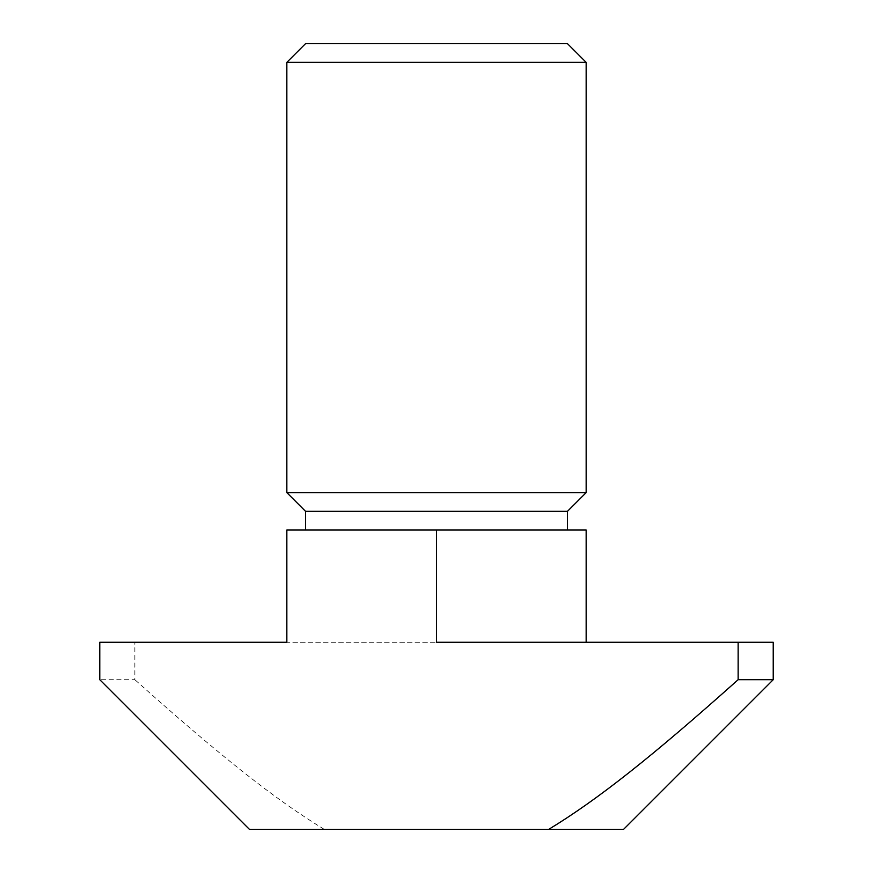 <?xml version="1.0" encoding="UTF-8"?>
<svg xmlns="http://www.w3.org/2000/svg" width="873" height="873" viewBox="0 0 873 873"><rect width="100%" height="100%" fill="white"/><g stroke="black" fill="none" stroke-linecap="round" stroke-linejoin="round"><path stroke-width="0.65" stroke-dasharray="4.37 3.27" d="M286.846 492.623L586.154 492.623M567.45 511.327L305.55 511.327M586.154 62.354L286.846 62.354M305.55 43.65L567.45 43.65M305.55 530.031L567.45 530.031L305.55 530.031M586.154 642.277L773.227 642.277L773.227 679.696L623.573 829.35L249.427 829.35L99.773 679.696L134.857 679.696L134.857 642.277L436.5 642.277L286.846 642.277L286.846 530.031L586.154 530.031L586.154 642.277L436.5 642.277L436.5 530.031M134.857 642.277L99.773 642.277L99.773 679.696M324.254 829.35C275.41 799.679 221.229 756.858 134.857 679.696"/><path stroke-width="1.31" d="M586.154 492.623L286.846 492.623L286.846 62.354L586.154 62.354L586.154 492.623L567.45 511.327L305.55 511.327L286.846 492.623M586.154 62.354L567.45 43.65L305.55 43.65L286.846 62.354M305.55 530.031L305.55 511.327M548.746 829.35C597.59 799.679 651.771 756.858 738.143 679.696L773.227 679.696L623.573 829.35L249.427 829.35L99.773 679.696L99.773 642.277L286.846 642.277L286.846 530.031L586.154 530.031L586.154 642.277M738.143 679.696L738.143 642.277L436.5 642.277L436.5 530.031M738.143 642.277L773.227 642.277L773.227 679.696M567.45 530.031L567.45 511.327"/></g></svg>
